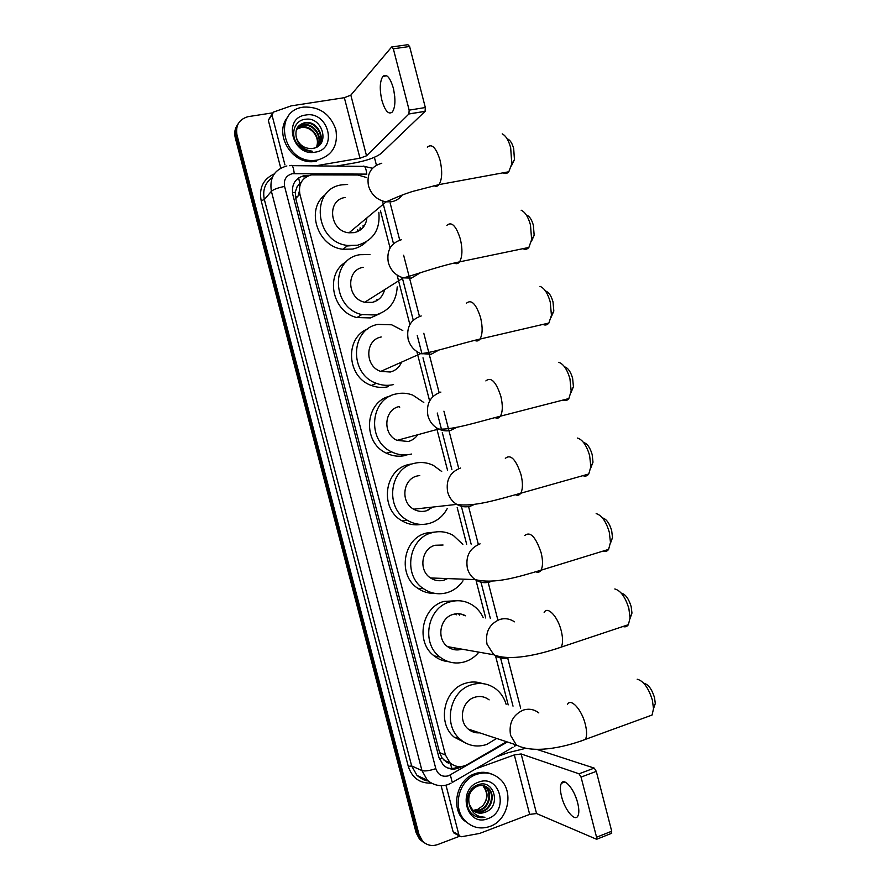 <?xml version="1.0" encoding="UTF-8"?>
<svg xmlns="http://www.w3.org/2000/svg" width="890" height="890" viewBox="0 0 890 890"><rect width="100%" height="100%" fill="white"/><g stroke="black" fill="none" stroke-linecap="round" stroke-linejoin="round"><path stroke-width="1.33" d="M366.491 177.511L357.936 175.007L311.511 174.896C302.144 177.566 298.261 183.974 299.874 194.131L445.434 754.987L449.917 762.697C455.191 767.191 460.976 767.825 467.272 764.588L506.577 741.726M301.321 182.016L297.127 186.655L295.213 192.218L292.443 192.763M350.404 245.74L347.111 245.974M295.213 192.218L297.127 186.655M446.502 762.174L442.108 758.058L446.502 762.174L448.905 763.331M295.291 192.507L295.747 198.537L439.604 752.662L442.108 758.058M508.19 704.88L495.552 655.963M485.729 617.983L476.272 581.381M466.672 544.268L457.193 507.589M447.581 470.409L436.589 427.89M429.614 400.923L416.854 351.55M409.867 324.527L397.085 275.055M390.076 247.976L380.508 210.952M424.853 843.097L421.003 840.104L417.555 833.63L236.106 136.304C234.971 131.531 235.705 127.281 238.32 123.532C235.705 127.281 234.971 131.531 236.106 136.304L417.555 833.63L421.003 840.104L424.853 843.097M423.406 842.229L419.568 839.248L416.131 832.784L235.238 137.627C234.103 132.877 234.838 128.627 237.441 124.889M309.564 175.363L304.391 175.575C295.079 178.222 291.23 184.586 292.821 194.665L438.97 757.568L443.353 765.155C448.605 769.672 454.378 770.306 460.675 767.08L461.632 766.524M459.674 836.211L437.758 844.543C431.85 846.524 426.744 845.333 422.45 840.983L418.99 834.486L236.985 134.969C235.427 125.357 239.132 119.249 248.099 116.657L272.362 112.897M374.39 157.308L376.414 165.151M458.739 766.613C454.857 768.649 450.918 769.005 446.925 767.669M303.29 176.81L306.772 176.576M317.307 160.089L314.448 160.4C282.887 163.571 271.817 110.95 303.245 107.156L303.579 107.1C319.41 106.422 330.168 113.887 335.841 129.484C338.367 145.582 332.193 155.783 317.307 160.089M316.184 161.335L313.336 161.646C291.097 163.983 273.475 132.944 288.015 116.757M312.657 148.43C330.802 146.094 322.759 116.401 305.648 119.26C292.91 120.039 289.306 138.184 299.963 146.75C303.679 149.798 307.773 151.278 312.257 151.2C303.579 149.987 298.272 145.426 296.314 137.505C298.973 144.847 304.013 148.541 311.467 148.585L312.657 148.43M305.637 115.055C328.354 110.605 338.334 149.164 315.249 152.145C292.432 156.952 282.264 117.758 305.637 115.055M317.919 146.272C325.784 137.739 316.306 121.229 305.014 123.132L297.916 126.87M317.608 146.605C326.675 138.428 317.263 120.606 305.437 122.586L305.214 122.62C297.761 124.489 294.79 129.451 296.314 137.505M317.174 146.872C323.215 138.017 313.781 123.51 303.301 125.267L297.182 128.026M317.363 146.75C323.871 137.961 314.426 122.931 303.724 124.734L297.349 127.726M316.462 147.251C321.257 138.284 311.934 125.223 302.022 126.87L301.61 127.392C306.572 127.048 310.766 128.972 314.17 133.155C317.574 137.716 318.309 142.422 316.384 147.284M301.61 127.392L296.581 129.284M302.022 126.87L296.715 128.961M394.782 96.954L393.669 89.579M393.302 88.054C390.076 77.397 386.594 73.503 382.867 76.384C379.774 81.357 379.452 89.356 381.899 100.392C385.092 111.039 388.574 114.921 392.357 112.018C395.416 107.134 395.727 99.146 393.302 88.054M284.934 164.861L271.995 115.044L268.313 120.239L271.906 114.287M280.739 168.099L268.313 120.239M336.275 166.107L355.388 162.792C367.603 160.4 376.259 157.219 381.365 153.258L425.075 111.372L408.922 113.976L366.524 155.806L359.994 158.209L315.338 165.885M392.323 46.892L407.92 44.689L409.611 46.491L393.336 48.794L391.667 46.981L350.838 95.13L344.341 97.689L291.308 105.843L273.464 112.084L271.995 115.044M408.922 113.976L409.144 110.138L425.331 107.534L409.611 46.491M425.331 107.534L425.075 111.372M409.144 110.138L393.336 48.794M490.012 826.41C480.822 829.536 472.701 827.822 465.637 821.27C451.764 808.465 458.461 780.063 476.528 774.378C485.083 771.574 492.737 772.998 499.501 778.661C514.342 790.754 508.602 820.157 490.012 826.41M470.61 825.075L464.057 820.458C450.218 807.686 456.904 779.384 474.915 773.71C480.8 771.663 486.496 771.83 492.003 774.211M484.761 812.37C501.96 807.074 494.173 778.338 478.141 784.78C466.204 788.195 463.067 807.82 473.28 814.951C476.806 817.398 480.689 818.177 484.917 817.276C476.562 817.02 471.333 812.626 469.23 804.104L472.623 809.978C476.106 813.126 480.099 813.95 484.594 812.425L475.46 812.003M478.553 782.188C499.935 773.432 509.736 811.313 487.987 818.611C466.505 827.745 456.514 789.252 478.553 782.188M474.259 811.302L482.013 811.202C491.491 808.331 494.729 793.936 487.787 788.017L485.028 786.137M474.548 811.491L482.658 811.502C492.137 808.632 495.385 794.225 488.432 788.295C485.15 785.436 481.412 784.758 477.229 786.237C470.298 789.831 467.628 795.794 469.23 804.104M473.135 810.445L479.465 809.978C488.899 807.13 492.126 792.812 485.217 786.916L483.693 785.725M473.402 810.679L480.099 810.278C489.545 807.43 492.771 793.09 485.851 787.183L484.038 785.814M483.292 786.093L483.537 786.738C487.976 792.99 487.72 799.331 482.781 805.75C488.254 798.775 488.432 792.222 483.292 786.093L482.658 785.536M482.781 805.75L477.719 809.41L473.057 810.378M475.193 816.119L484.917 817.276M507.89 139.096C510.359 140.353 512.295 143.524 513.697 148.608L514.442 159.599L511.394 165.929M503.061 172.827C505.209 173.995 507.122 173.639 508.813 171.77L511.783 163.805L510.671 147.74C508.613 140.297 505.798 135.669 502.216 133.867M345.098 197.491C326.218 199.939 329.689 231.411 349.014 232.802L354.198 232.635C361.718 230.721 365.957 225.793 366.925 217.861M378.84 212.321C380.43 229.598 373.31 240.578 357.469 245.251L347.734 245.473C314.86 242.336 309.72 188.836 341.827 184.853L347.634 184.419M366.146 241.924C362.386 245.595 357.88 247.965 352.651 249.044L343.017 249.267C317.385 246.83 305.181 208.727 325.551 194.521M363.098 225.292L363.176 227.373M357.736 229.709L357.357 231.678M360.139 227.74L359.927 230.288M526.969 215.235C529.706 216.459 531.842 219.83 533.377 225.337L534.167 235.338L531.308 241.624M522.986 248.666C525.234 249.812 527.192 249.4 528.871 247.442L531.63 239.566L530.473 224.947C528.215 216.882 525.1 211.965 521.139 210.207M363.176 267.312C345.709 269.904 346.955 298.773 364.722 302.244L372.254 302.389C378.817 300.686 382.923 296.448 384.569 289.695M397.207 286.903C396.395 301.666 389.175 311.022 375.524 314.982L361.807 314.582C331.647 307.996 330.201 258.945 359.905 254.696L369.928 254.507M380.731 313.28L370.485 317.93L356.923 317.552C331.825 312.034 324.583 273.375 346.455 261.693M374.156 301.209L373.856 301.955M377.026 299.418L376.715 300.698M545.971 291.197C548.974 292.387 551.322 295.958 553.013 301.91L553.825 311.022L551.166 317.207M542.945 324.416C545.259 325.518 547.239 325.061 548.885 323.037L551.433 315.316L550.243 301.988C547.762 293.277 544.346 288.06 539.985 286.346M381.22 336.987C364.945 339.746 364.533 366.38 380.742 371.397L390.287 372.009C395.616 370.596 399.387 367.292 401.601 362.108M393.536 384.58C387.818 385.904 382.11 385.492 376.426 383.334C348.969 374.178 350.271 328.944 377.961 324.405L391.667 324.794L402.792 330.524M388.296 386.683C382.633 388.007 376.993 387.595 371.364 385.459C346.7 377.215 344.43 337.555 368.026 328.81M564.928 366.969C568.198 368.137 570.768 371.92 572.615 378.328L573.438 386.649L570.98 392.69M562.925 400.077C565.272 401.112 567.253 400.611 568.855 398.553L571.169 391.044L569.956 378.873C567.241 369.495 563.515 363.966 558.764 362.297M399.232 406.552C383.957 409.478 382.333 434.209 397.062 440.361L408.276 441.496C412.226 440.416 415.385 438.169 417.744 434.732M411.525 454.045C404.75 455.736 398.108 455.013 391.611 451.853C366.68 440.85 369.984 398.831 395.972 393.981C401.646 392.646 407.264 393.035 412.804 395.127L423.796 402.469M406.074 455.313C399.365 456.993 392.79 456.281 386.371 453.166C361.974 442.408 364.811 401.412 390.154 396.117M399.688 407.642L399.399 406.507M583.818 442.564C587.367 443.698 590.148 447.703 592.173 454.579L592.996 462.199L590.726 468.073M582.928 475.649C585.286 476.606 587.222 476.061 588.757 474.003L590.849 466.738L589.636 455.602C586.677 445.534 582.627 439.682 577.488 438.058M419.769 475.505L417.21 475.972C402.77 479.065 400.255 502.249 413.672 509.202C417.699 511.45 421.882 511.995 426.232 510.849L432.985 507.044M447.169 508.646C443.198 516.089 437.301 520.995 429.481 523.376C421.782 525.434 414.395 524.399 407.32 520.283C384.625 507.979 389.375 468.574 413.961 463.423C420.614 461.754 427.078 462.411 433.352 465.392L441.707 471.489M421.259 524.41C414.451 525.567 407.998 524.355 401.891 520.761C379.44 508.613 384.146 469.686 408.477 464.591L411.158 464.024M430.026 507.367L428.591 509.992M602.675 517.969C606.49 519.093 609.494 523.331 611.686 530.685L612.509 537.671L610.418 543.356M602.942 551.121C605.267 551.989 607.158 551.411 608.604 549.386L610.473 542.388L609.283 532.164C606.057 521.407 601.685 515.221 596.167 513.619M443.053 545.014L435.143 545.259C421.415 548.529 418.267 570.446 430.526 577.955C434.798 580.725 439.349 581.426 444.166 580.08L447.592 578.589M463 580.836C459.04 586.61 453.844 590.526 447.403 592.584C438.915 594.987 430.927 593.686 423.451 588.668C402.714 575.463 408.499 538.194 431.906 532.743C439.415 530.729 446.569 531.642 453.366 535.491L462.856 544.391M434.643 593.363C428.557 593.541 422.961 591.861 417.833 588.323C397.318 575.285 403.048 538.461 426.21 533.077L434.954 532.053M621.498 593.185C625.559 594.32 628.785 598.792 631.166 606.624L631.967 613.065L630.031 618.561M622.944 626.504C625.225 627.272 627.038 626.671 628.385 624.691L630.053 617.983L628.874 608.56C625.381 597.112 620.697 590.582 614.812 588.969M465.559 615.791C461.587 613.588 457.427 613.132 453.055 614.423C439.905 617.86 436.3 638.753 447.57 646.641C451.998 649.878 456.815 650.723 462.021 649.177M478.898 652.148C475.182 656.675 470.643 659.846 465.281 661.648C456.125 664.407 447.67 662.872 439.927 657.043C420.87 643.225 427.4 607.681 449.817 601.929C458.061 599.571 465.759 600.728 472.935 605.378C477.441 608.46 480.878 612.576 483.259 617.716M448.482 661.682C443.187 661.17 438.392 659.234 434.109 655.874C415.263 642.213 421.738 607.114 443.921 601.429L456.937 600.728M462.878 614.567L463.49 615.557M459.296 648.699L457.994 649.923M455.435 613.877L456.37 614.79M452.42 647.497L450.629 648.499M458.439 613.711L459.596 615.135M455.513 648.031L453.488 649.5M644.071 683.298C648.41 684.455 651.892 689.238 654.517 697.638L655.296 703.5L653.516 708.707L652.37 700.13C648.532 687.837 643.47 680.861 637.184 679.215M646.952 716.917L652.07 715.048L653.516 708.707M489.133 699.885C484.716 696.525 479.855 695.68 474.526 697.326C461.966 700.975 457.972 720.878 468.229 729.066C471.555 731.892 475.36 733.149 479.643 732.837M496.653 738.444L486.73 744.452C476.884 747.622 467.995 745.865 460.052 739.167C442.719 724.861 449.873 690.974 471.3 684.866C480.277 682.107 488.499 683.498 495.975 689.027C500.881 692.91 504.263 698.016 506.143 704.346M465.893 743.194L454 737.02C436.845 722.88 443.943 689.405 465.147 683.375C471.066 681.462 476.873 681.529 482.58 683.598M476.662 731.858L475.527 732.637M469.842 729.611L469.197 729.856M472.924 730.623L471.589 731.324M577.643 802.813C574.35 789.207 564.193 777.27 561.356 783.311C559.988 786.015 560.066 790.431 561.568 796.539C564.761 809.833 574.907 822.16 577.877 815.997C579.212 813.304 579.134 808.91 577.643 802.813M454.912 833.541L453.099 831.75L458.906 834.92L446.202 786.004L444.944 785.425M453.099 831.75L441.184 785.881M496.231 756.956L507.99 752.718L523.965 748.768M536.603 749.324L594.231 768.103L596.289 771.363L581.059 777.104L579.012 773.81L521.151 753.964L514.309 754.92L475.638 768.915M458.906 834.92L459.54 836.077L461.587 836.734L479.61 833.441L529.672 814.372L536.559 813.549L596.6 839.281L596.567 837.234L611.708 831.227L596.289 771.363M611.708 831.227L611.141 833.507M596.567 837.234L581.059 777.104M446.113 785.136L446.202 786.004M576.687 799.587L574.884 794.892M451.92 768.471L450.362 763.765M299.73 183.296L298.662 177.889M442.174 758.347L439.493 759.226M295.747 198.537L299.874 194.131M439.604 752.662L445.434 754.987M300.275 184.286L298.784 184.286M416.131 832.784L418.99 834.486M235.238 137.627L236.985 134.969M295.347 196.534L297.805 196.345L295.335 196.401M299.407 184.286L299.541 187.045M299.363 191.116L298.106 196.023M292.131 165.651L362.697 166.374C364.666 165.262 366.024 167.843 366.791 174.129L292.354 173.695C286.113 175.464 283.521 179.702 284.589 186.433L435.811 768.66C438.114 774.956 442.386 777.326 448.638 775.769L507.411 741.993M451.041 783.178L449.116 784.079C445.167 786.015 436.033 787.483 427.411 780.274L421.96 770.595L271.394 191.294C269.281 177.9 274.443 169.456 286.88 165.974M431.016 783.133C419.646 783.389 412.081 777.816 408.299 766.401L261.171 200.706L264.363 199.538L271.394 191.294C273.575 189.381 277.98 187.757 284.589 186.433M513.018 747.211L452.287 782.466L450.329 774.979M261.171 200.706C258.834 188.001 263.184 179.079 274.231 173.928M272.218 177.599C265.031 182.895 262.405 190.204 264.363 199.538L411.647 765.934L416.987 775.413L427.968 780.775M435.811 768.66C429.447 770.751 424.83 771.396 421.96 770.595L411.647 765.934L408.299 766.401M513.018 706.148L500.569 657.977M490.368 618.494L480.822 581.559M471.144 544.135L461.587 507.133M451.886 469.62L442.308 432.54M441.707 430.204L437.257 413.016M432.985 396.473L422.995 357.802M422.005 353.964L417.243 335.552M413.26 320.166L402.258 277.569M393.502 243.693L382.466 201.018M516.411 744.997L514.476 746.365L514.542 744.352M294.234 173.539C293.5 167.12 292.309 164.494 290.652 165.629L289.617 165.696M306.071 176.576L307.195 175.352M459.629 766.646L460.675 767.08M366.524 155.806L350.838 95.13M359.994 158.209L344.341 97.689M381.777 163.237C370.997 166.341 366.558 173.85 368.46 185.787C371.33 194.81 377.215 200.172 386.104 201.863L391.711 201.719C396.083 200.851 399.577 198.626 402.191 195.055M427.334 147.173C431.884 143.312 436.122 147.662 440.049 160.222C442.497 171.236 442.163 179.368 439.048 184.597C437.602 186.422 435.922 186.767 433.986 185.654M401.524 239.677C390.821 243.014 386.416 250.657 388.329 262.583C390.71 270.482 395.705 275.577 403.281 277.869L411.436 278.081L420.781 272.54M446.88 225.337C451.653 221.265 456.147 225.849 460.353 239.065C462.689 249.356 462.411 256.954 459.54 261.871C458.105 263.774 456.381 264.185 454.367 263.084M421.226 315.961C410.601 319.543 406.241 327.298 408.143 339.235C410.157 346.154 414.373 350.938 420.792 353.564L431.116 354.276L439.093 349.926M466.393 303.256C471.377 299.018 476.117 303.857 480.611 317.752C482.825 327.353 482.614 334.462 479.988 339.068C478.575 341.037 476.829 341.482 474.759 340.414M440.884 392.078C430.337 395.905 426.01 403.782 427.923 415.719C429.647 421.827 433.219 426.266 438.637 429.047C442.608 430.905 446.647 431.339 450.763 430.326L457.104 427.178M485.873 380.92C491.046 376.57 496.03 381.688 500.836 396.261C502.928 405.228 502.772 411.87 500.38 416.186C499.012 418.178 497.276 418.667 495.163 417.655M460.508 468.04C450.029 472.101 445.745 480.099 447.659 492.036C449.161 497.466 452.198 501.571 456.793 504.385C461.142 506.844 465.67 507.456 470.365 506.21L474.804 504.252M505.331 458.339C510.671 453.922 515.9 459.34 521.006 474.615C522.997 482.992 522.897 489.2 520.717 493.238C519.415 495.229 517.702 495.752 515.577 494.796M480.088 543.857C469.686 548.151 465.448 556.272 467.35 568.209C468.674 573.06 471.288 576.865 475.193 579.613C479.821 582.65 484.727 583.417 489.934 581.938L492.192 581.059M524.755 535.513C530.251 531.074 535.713 536.837 541.142 552.79C543.022 560.633 542.978 566.441 540.998 570.212C539.763 572.181 538.094 572.726 535.991 571.847M514.453 621.821C509.859 618.717 504.919 617.949 499.635 619.507C489.311 624.046 485.095 632.278 487.008 644.215L493.805 654.773C498.567 658.277 503.729 659.201 509.314 657.554M544.157 612.442C547.528 605.712 557.763 616.481 561.234 630.799C563.014 638.163 563.003 643.592 561.223 647.108L556.406 648.799M538.817 712.912C534.056 709.252 528.793 708.34 523.053 710.176C512.818 714.993 508.646 723.381 510.56 735.318L516.356 744.952C532.12 753.441 561.635 748.457 585.442 739.368L580.892 741.103M567.431 704.524C570.69 697.549 581.737 709.508 585.308 724.293C586.977 731.124 587.022 736.152 585.442 739.368L652.07 715.048M536.559 813.549L521.151 753.964M529.672 814.372L514.309 754.92M579.012 773.81L594.231 768.103M444.043 760.294L449.917 762.697M419.568 839.248L422.45 840.983M427.411 780.274L416.987 775.413C422.016 779.328 425.698 781.153 428.012 780.853M520.65 708.14L507.689 657.988M497.688 619.295L488.02 581.86M478.219 543.912L468.529 506.399M458.706 468.374L448.994 430.782M448.961 430.682L443.921 411.169M439.126 392.612L429.414 355.021M429.314 354.598L423.807 333.283M419.457 316.451L409.801 279.093M409.611 278.359L403.637 255.241M399.732 240.133L390.143 203.009M372.476 168.266L364.411 166.374M305.837 176.576L306.95 175.352M314.448 160.4L313.336 161.646M386.794 75.795L382.867 76.384M408.977 113.92L425.131 111.317M465.637 821.27L464.057 820.458M488.432 788.295L487.787 788.017M485.851 787.183L485.217 786.916M514.442 159.599L511.783 163.805M349.014 232.802L386.104 201.863C399.254 196.1 402.436 194.765 412.137 191.561L439.048 184.597L508.813 171.77M347.734 245.473L343.017 249.267M534.167 235.338L531.63 239.566M364.722 302.244L403.281 277.869C411.224 276.189 437.68 266.31 459.54 261.871L528.871 247.442M361.807 314.582L356.923 317.552M553.825 311.022L551.433 315.316M380.742 371.397L420.792 353.564C432.362 352.963 457.694 344.252 479.988 339.068L548.885 323.037M376.426 383.334L371.364 385.459M573.438 386.649L571.169 391.044M397.062 440.361L438.637 429.047C452.71 430.07 477.707 422.016 500.38 416.186L568.855 398.553M391.611 451.853L386.371 453.166M592.996 462.199L590.849 466.738M413.672 509.202L456.793 504.385C473.547 507.189 497.833 499.59 520.717 493.238L588.757 474.003M407.32 520.283L401.891 520.761M612.509 537.671L610.473 542.388M430.526 577.955L475.193 579.613C494.951 584.374 518.047 576.92 540.998 570.212L608.604 549.386M423.451 588.668L417.833 588.323M631.967 613.065L630.053 617.983M447.57 646.641L493.805 654.773C509.336 661.281 537.616 655.24 561.223 647.108L628.385 624.691M439.927 657.043L434.109 655.874M468.229 729.066L516.356 744.952M460.052 739.167L454 737.02M564.861 781.999L561.356 783.311M596.6 839.281L611.73 833.263M459.54 836.077L453.733 832.884"/></g></svg>

